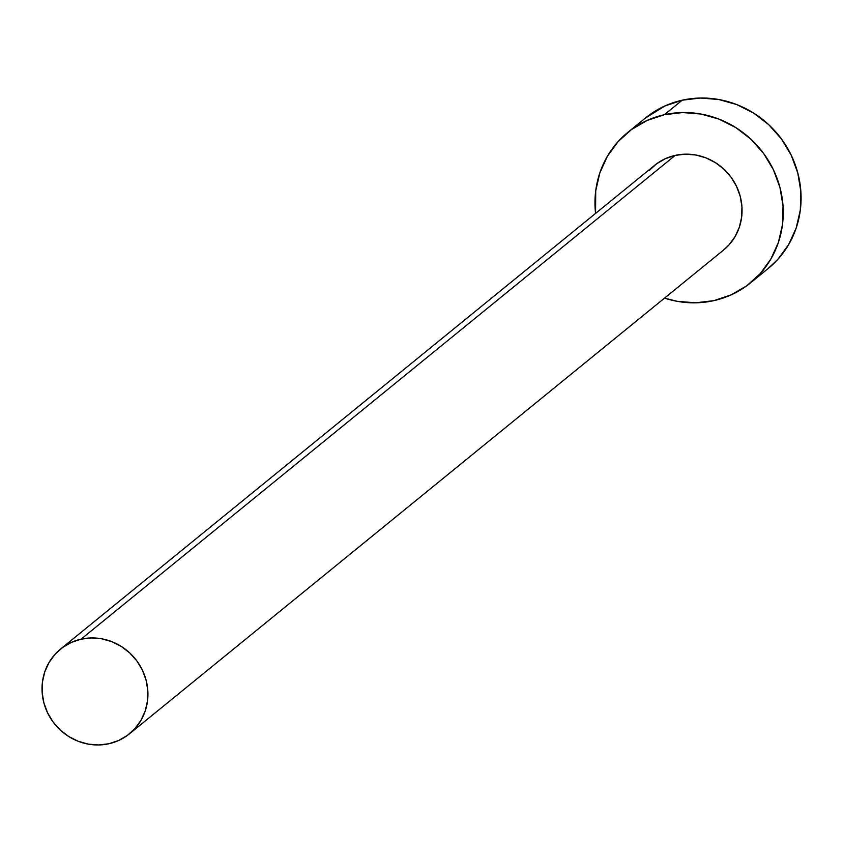 <?xml version="1.0" encoding="UTF-8"?>
<svg xmlns="http://www.w3.org/2000/svg" width="843" height="843" viewBox="0 0 843 843"><rect width="100%" height="100%" fill="white"/><g stroke="black" fill="none" stroke-linecap="round" stroke-linejoin="round"><path stroke-width="1.26" d="M129.464 733.81L723.6 250.023A54.616 51.823 -129.2 0 0 735.897 185.07A54.616 51.823 -129.2 0 0 675.201 155.386L81.065 639.163A54.616 51.823 50.8 0 1 141.761 668.847A54.616 51.823 50.8 0 1 129.464 733.81A54.616 51.823 50.8 0 1 108.895 743.747A54.616 51.823 50.8 0 1 48.188 714.063A54.616 51.823 50.8 0 1 60.496 649.11A54.616 51.823 50.8 0 1 81.065 639.163L675.201 155.386L685.433 154.164L695.812 155.007L705.928 157.862L715.401 162.646L723.863 169.148L730.997 177.135L736.508 186.303L740.207 196.282L741.935 206.704L741.64 217.167L739.322 227.252L735.085 236.598L729.069 244.828L723.452 250.139M750.418 282.963L768.247 268.453A97.093 92.129 -129.2 0 0 790.112 152.962A97.093 92.129 -129.2 0 0 682.198 100.201L664.379 114.711A97.093 92.129 50.8 0 1 772.283 167.483A97.093 92.129 50.8 0 1 750.418 282.963A97.093 92.129 50.8 0 1 713.852 300.645A97.093 92.129 50.8 0 1 664.526 298.127L677.203 301.32L695.654 302.806L713.852 300.645L731.092 294.902L746.729 285.819L760.144 273.722L770.829 259.096L778.384 242.489L782.494 224.544L783.031 205.945L779.944 187.42L773.379 169.675L763.568 153.384L750.892 139.19L735.855 127.62L719.005 119.126L701.018 114.037L682.577 112.551L664.379 114.711L682.198 100.201A97.093 92.129 -129.2 0 0 645.633 117.872L627.803 132.383A97.093 92.129 50.8 0 1 664.379 114.711L647.129 120.454L631.502 129.537L618.088 141.635L607.392 156.261L599.847 172.868L595.727 190.813L595.558 213.427A97.093 92.129 50.8 0 1 627.803 132.383M649.163 170.528L656.708 163.721L665.496 158.61L675.201 155.386A54.616 51.823 -129.2 0 0 654.632 165.323L60.496 649.11M767.994 268.654L777.973 259.212L788.658 244.575L796.203 227.968L800.323 210.023L800.85 191.435L797.773 172.91L791.198 155.165L781.387 138.874L768.721 124.669L753.674 113.11L736.835 104.616L718.847 99.527L700.396 98.03L682.198 100.201L664.958 105.933L645.359 118.094M81.065 639.163L71.36 642.387L62.572 647.508L55.016 654.305L49.01 662.535L44.763 671.882L42.445 681.966L42.15 692.43L43.878 702.851L47.577 712.83L53.098 721.998L60.222 729.985L68.683 736.487L78.157 741.26L88.283 744.127L98.652 744.97L108.895 743.747L118.589 740.523L127.388 735.412L134.933 728.605L140.939 720.375L145.186 711.039L147.504 700.944L147.799 690.48L146.071 680.059L142.372 670.08L136.851 660.923L129.727 652.935L121.266 646.423L111.792 641.649L101.676 638.783L91.297 637.951L81.065 639.163"/></g></svg>
